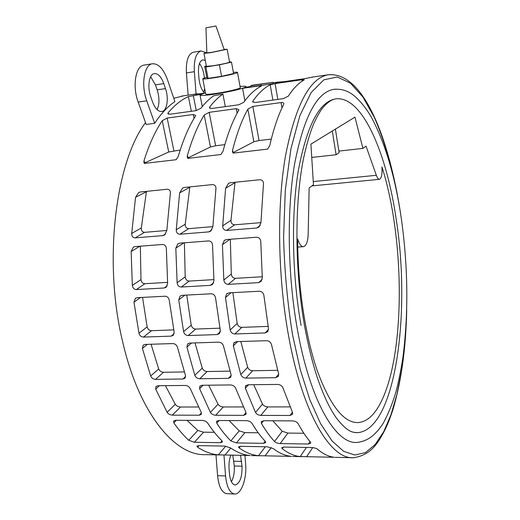 <?xml version="1.0" encoding="UTF-8"?>
<svg xmlns="http://www.w3.org/2000/svg" width="520" height="520" viewBox="0 0 520 520"><rect width="100%" height="100%" fill="white"/><g stroke="black" fill="none" stroke-linecap="round" stroke-linejoin="round"><path stroke-width="0.78" d="M354.868 432.549L357.442 432.673C395.707 429.975 410.826 312.774 396.363 220.357C386.848 153.244 362.037 94.647 335.173 98.956C319.137 102.063 306.878 125.781 298.402 170.112C291.064 213.883 291.947 274.423 301.093 325.429M333.359 89.408C338.754 88.803 343.766 89.661 348.387 91.988C353.262 94.12 362.603 102.291 370.903 116.383C385.021 142.331 395.174 176.456 401.356 218.751C408.115 267.417 408.597 313.924 402.792 358.28C400.953 370.136 398.697 381.264 396.019 391.664C392.47 403.683 388.063 414.459 382.804 424.001C374.634 435.923 367.334 441.246 356.922 442.462C336.115 444.281 310.213 401.674 297.401 329.505C287.638 275.47 286.669 211.146 294.463 164.749C303.472 117.806 316.44 92.697 333.359 89.408L335.419 89.16M250.939 86.463L245.33 87.276L242.587 88.316L259.298 85.898L261.391 86.053C255.236 89.122 249.347 94.556 243.737 102.349L238.771 104.767L211.796 108.478L209.397 107.712L209.671 107.062C213.928 101.549 218.348 97.214 222.931 94.062L213.583 95.836C209.203 98.93 204.971 103.084 200.889 108.277L195.949 110.656L170.001 114.224L167.791 113.523L168.123 112.808C174.59 105.131 181.357 99.73 188.409 96.603L200.857 94.354M203.723 93.314L194.636 94.406L204.016 93.223M233.136 153.108L232.472 151.457L232.603 150.033C236.821 133.504 241.911 119.873 247.878 109.142L252.857 106.405L281.067 102.57C282.88 102.388 283.816 102.752 283.881 103.669L283.706 104.299C278.219 115.128 273.559 128.921 269.731 145.672L267.637 149.11L233.136 153.114M187.837 158.366L187.278 156.93L187.441 155.331C192.101 139.081 197.691 125.645 204.217 115.031L209.17 112.34L236.281 108.654L238.869 109.662L238.647 110.383C232.557 121.095 227.357 134.68 223.047 151.151L220.922 154.524L187.837 158.366M144.352 163.41L143.891 162.175L144.085 160.427C149.156 144.437 155.207 131.196 162.247 120.698L167.167 118.053L193.245 114.504L195.618 115.421L195.344 116.233C188.714 126.822 183.02 140.212 178.269 156.41L176.118 159.725L144.352 163.41M283.315 98.638L255.255 102.499L252.642 101.66L252.863 101.088C258.369 93.275 264.147 87.841 270.186 84.786L275.087 83.616L301.945 79.729L304.298 79.852C298.708 82.882 293.377 88.322 288.301 96.187L283.315 98.638M313.281 76.966L304.363 78.722L277.654 82.589L275.275 82.764L278.038 82.082L283.849 81.692M226.395 239.564L256.666 237.231C259.22 237.425 260.592 238.953 260.786 241.813L262.301 277.771L261.157 281.359L258.564 282.646L228.183 284.369C225.713 284.2 224.263 282.757 223.841 280.033L222.424 244.686L224.256 240.487L226.395 239.564M182.078 295.321L211.166 293.787C213.583 293.95 215.053 295.36 215.572 298.025L220.298 330.317L219.55 333.463L217.159 334.575L188.194 335.556C185.835 335.394 184.308 334.087 183.593 331.637L178.744 299.891L180.011 296.199L182.078 295.321M184.139 187.499L212.706 184.567C215.156 184.88 216.216 186.44 215.885 189.241L212.869 226.701L210.782 231.069L208.8 231.888L179.855 234.234C177.463 234.013 176.261 232.525 176.248 229.756L179.641 192.881L182.65 188.025L184.139 187.499M134.869 246.617L162.656 244.478C164.99 244.673 166.231 246.142 166.374 248.885L167.635 283.335L166.179 287.196L164.229 287.989L136.351 289.569C134.076 289.406 132.737 288.015 132.334 285.409L131.157 251.518L133.282 247.195L134.869 246.617M220.064 454.948L205.458 454.643C175.143 456.092 139.048 413.582 122.59 341.471C103.148 261.69 115.46 162.546 145.529 122.59M156.799 109.356L157.573 108.641M173.764 98.28L183.736 95.778M154.694 123.299L146.191 124.436L138.171 102.07L146.744 100.822C140.862 85.098 144.073 64.681 152.328 63.772C158.392 63.427 163.456 68.776 167.525 79.833L174.895 101.615C167.726 106.457 160.992 113.678 154.694 123.299L146.744 100.822M139.977 192.036L167.381 189.222C169.715 189.534 170.69 191.067 170.313 193.817L166.822 230.542L164.58 234.975L162.877 235.612L135.129 237.868C132.834 237.647 131.697 236.184 131.716 233.467L135.544 197.308L138.697 192.458L139.977 192.036M137.144 297.694L165.022 296.218C167.343 296.381 168.76 297.765 169.273 300.372L174.148 331.975L173.31 335.244L171.203 336.135L143.435 337.084C141.167 336.921 139.678 335.641 138.964 333.242L133.972 302.166L135.33 298.402L137.144 297.694M179.66 243.165L208.65 240.929C211.088 241.124 212.394 242.625 212.556 245.421L213.947 280.611L212.622 284.375L210.379 285.376L181.292 287.021C178.919 286.858 177.528 285.441 177.112 282.776L175.825 248.177L177.821 243.886L179.66 243.165M230.191 182.774L260 179.712C262.567 180.024 263.718 181.61 263.432 184.47L260.936 222.69L259.077 226.928L256.744 227.994L226.519 230.444C224.016 230.224 222.742 228.703 222.703 225.875L225.615 188.266L228.423 183.45L230.191 182.774M228.969 292.844L259.344 291.239C261.872 291.408 263.393 292.844 263.913 295.568L268.476 328.588L267.846 331.546L265.128 332.943L234.891 333.97C232.433 333.808 230.854 332.469 230.159 329.966L225.459 297.518L226.59 293.95L228.969 292.844M261.248 85.41L251.017 86.885L250.803 85.696L251.986 85.248L273.15 82.309L250.803 85.696M273.15 82.309L273.358 83.505L261.274 85.566L261.06 84.344M205.478 92.794L199.999 94.926C199.817 95.803 204.25 95.615 213.304 94.361C226.98 92.255 237.283 90.038 244.198 87.731L245.993 86.775C246.292 86.177 244.316 86.06 240.065 86.437M240.266 87.535L240.305 87.757C240 88.784 226.278 91.988 215.742 93.47C208.91 94.413 205.562 94.556 205.692 93.892L202.787 78.877M206.778 77.285L202.748 78.695C202.599 79.242 205.94 79.008 212.791 78C223.359 76.434 237.166 73.352 237.504 72.508C237.744 72.144 236.373 72.118 233.389 72.416M229.554 62.12L229.573 62.218C227.468 63.096 221.982 64.272 213.109 65.761L206.421 66.359L203.951 53.489M206.837 52.598L203.938 53.417L210.619 52.663L227.169 49.244L224.153 49.432M224.25 49.706L211.868 52.325L206.843 52.891L205.953 27.833L215.943 26.013L205.946 27.82M229.476 61.705L231.491 62.153L219.401 64.844L205.868 66.969L204.678 66.371L206.356 66.001M204.678 66.371L206.837 77.597L208.058 78.364L221.566 76.317L233.591 73.534L231.491 62.153M208.058 78.364L205.868 66.969M221.566 76.317L219.401 64.844M303.869 433.251L287.911 433.082L282.23 431.288L272.825 420.778M277.641 370.318L252.661 370.747C250.224 370.565 248.56 369.408 247.676 367.276L240.812 341.497M262.23 276.757L235.528 278.337C233.083 278.174 231.673 276.744 231.29 274.053L230.347 239.258M243.321 406.946L223.269 406.965C220.85 406.75 219.102 405.828 218.023 404.203L208.702 385.19M219.915 328.172L195.748 329.062C193.421 328.913 191.912 327.626 191.217 325.208L186.764 295.074M212.869 226.636L188.662 228.657C186.29 228.417 185.146 226.928 185.218 224.198L189.839 186.914M214.318 432.309L203.541 432.192L197.815 430.463L187.044 420.335M184.314 371.924L163.475 372.288C161.213 372.112 159.614 371 158.665 368.953L151.079 344.24M167.564 282.36L144.892 283.706C142.642 283.543 141.343 282.165 140.978 279.584L140.348 246.194M204.464 93.087C201.448 89.733 199.602 84.669 198.913 77.896L198.523 72.871C198.185 65.319 199.608 60.977 202.781 59.852L205.283 60.431M204.399 77.968L204.393 77.889C203.821 71.838 202.183 67.034 199.478 63.479M203.736 92.274L204.653 88.517M196.072 93.984L194.35 71.689C193.817 59.651 196.072 52.741 201.103 50.947L206.284 52.728M193.544 52.195L193.278 52.241C188.175 54.035 185.887 60.931 186.407 72.924L194.35 71.689M240.539 455.377L242.034 466.2C242.216 477.126 239.954 483.385 235.248 484.991C232.141 484.51 230.204 480.734 229.444 473.649L229.06 468.709C228.735 463.658 229.327 459.147 230.828 455.175M231.394 481.702C233.681 477.549 234.644 472.316 234.286 465.998L232.785 455.215M244.972 455.468L245.635 464.068C246.935 478.394 241.326 494.455 234.8 494C229.866 493.24 226.792 487.221 225.569 475.937L223.958 455.032M215.975 454.863L217.588 475.696C218.816 486.941 221.923 492.941 226.922 493.695L234.585 493.994M152.529 101.868L150.748 96.778C147.089 86.918 149.097 74.165 154.297 73.593C158.06 73.366 161.226 76.7 163.794 83.603L165.497 88.595C169.013 98.391 167.037 110.968 161.779 111.54C158.191 111.774 155.103 108.55 152.529 101.868M157.085 109.642C159.555 104.292 159.582 97.695 157.17 89.843L155.448 84.87L150.651 76.758M144.228 65.085L143.865 65.15C135.506 66.073 132.23 86.417 138.171 102.07M166.829 230.477L144.56 232.336C142.292 232.096 141.206 230.633 141.31 227.955L146.458 191.373M173.745 329.875L151.535 330.7C149.298 330.544 147.829 329.284 147.127 326.918L142.552 297.408M198.445 406.991L180.499 407.01C178.159 406.796 176.423 405.893 175.299 404.3L165.445 385.665M213.876 279.617L189.261 281.079C186.921 280.911 185.562 279.513 185.192 276.874L184.411 242.801M229.989 371.137L207.155 371.534C204.808 371.351 203.177 370.221 202.261 368.134L195.019 342.901M258.2 432.77L244.927 432.627L239.219 430.865L229.099 420.55M260.936 222.625L234.637 224.822C232.161 224.575 230.939 223.061 230.978 220.279L235.027 182.273M268.106 326.397L241.833 327.366C239.415 327.21 237.861 325.897 237.178 323.427L232.863 292.637M290.089 406.9L267.774 406.919C265.272 406.699 263.51 405.756 262.49 404.099L253.747 384.696M225.303 106.62L222.931 94.062M242.587 88.316L244.875 100.796M271.303 139.074L259.044 140.543L253.844 141.778L232.869 152.737M224.822 144.664L215.644 145.769L210.457 146.991L187.616 158.048M180.225 150.026L168.727 151.996L144.183 163.137M261.437 423.449L261.274 421.766L263.666 420.732L292.721 420.882C295.328 421.148 297.135 422.084 298.129 423.683C302.133 430.989 306.228 437.106 310.408 442.032L310.765 443.125L308.386 444.015L280.156 443.579C277.505 443.339 275.632 442.65 274.534 441.512C270.062 436.663 265.7 430.638 261.437 423.449L263.633 420.732M233.317 345.774L233.916 342.829L236.411 341.634L266.604 340.71C269.12 340.893 270.757 342.212 271.512 344.675L278.661 373.965L278.421 376.311L275.697 377.696L245.856 378.112C243.393 377.923 241.709 376.74 240.812 374.556L233.317 345.774L237.601 341.601M239.122 447.947L238.498 446.921L240.435 446.342L267.391 446.797L273.137 448.539C279.338 453.213 285.428 455.825 291.408 456.372L258.544 455.689C252.174 455.137 245.7 452.556 239.122 447.947L240.422 446.342M199.615 388.694L199.836 386.23L202.066 385.262L230.588 384.95C233.031 385.164 234.728 386.295 235.677 388.349L245.967 412.425L246.038 414.323L243.685 415.344L215.677 415.266C213.252 415.038 211.497 414.076 210.418 412.373L199.615 388.694L203.06 385.255M173.83 422.89L173.622 420.999L175.558 420.277L202.352 420.413C204.789 420.674 206.564 421.571 207.681 423.111C212.303 430.125 217.048 436.013 221.923 440.759L222.424 442.046L220.493 442.669L194.383 442.273L188.754 440.284C183.644 435.598 178.666 429.806 173.83 422.89L176.404 420.277M142.395 348.387L143.143 345.209L145.093 344.422L172.822 343.577C175.143 343.753 176.696 345.02 177.483 347.38L185.464 375.421L185.114 378.072L182.962 378.996L155.513 379.379C153.231 379.191 151.613 378.053 150.663 375.966L142.395 348.387L147.381 344.357M188.13 95.141L186.407 72.924M155.714 389.103L155.961 386.549L157.95 385.749L185.328 385.45C187.675 385.658 189.345 386.769 190.327 388.778L201.26 412.36L201.338 414.375L199.232 415.22L172.322 415.142C169.982 414.921 168.246 413.978 167.115 412.308L155.714 389.103L159.419 385.729M197.607 447.219L196.898 446.128L198.64 445.64L224.588 446.075L230.347 447.791C237.022 452.387 243.594 454.961 250.061 455.513L218.381 454.851C211.549 454.298 204.627 451.75 197.607 447.219L199.011 445.647M186.901 347.106L187.59 344.026L189.787 343.057L218.712 342.173C221.13 342.349 222.722 343.642 223.489 346.053L231.075 374.712L230.776 377.234L228.352 378.359L199.745 378.762C197.379 378.573 195.728 377.41 194.799 375.278L186.901 347.106L191.549 343.005M216.756 423.163L216.573 421.356L218.732 420.498L246.617 420.641C249.139 420.907 250.926 421.824 251.986 423.391C256.315 430.547 260.748 436.547 265.291 441.382L265.72 442.585L263.575 443.332L236.438 442.916L230.808 440.888C226.005 436.118 221.319 430.216 216.756 423.163L219.154 420.498M245.356 388.258L245.537 385.938L248.04 384.761L277.791 384.429C280.332 384.651 282.055 385.808 282.964 387.907L292.546 412.49L292.617 414.238L289.998 415.474L260.812 415.389C258.303 415.162 256.529 414.174 255.502 412.438L245.356 388.258L248.528 384.755M282.25 448.701L281.723 447.753L283.861 447.07L311.896 447.544C314.697 447.824 316.602 448.422 317.61 449.319C323.303 454.071 328.868 456.723 334.321 457.269L300.209 456.56C294.333 456.007 288.346 453.388 282.25 448.701L283.433 447.076M308.172 234.306L309.14 187.954L313.476 184.769L310.901 144.157L354.965 117.13L362.908 148.408L366.015 146.126L376.344 175.299C377.357 178.055 378.404 179.394 379.496 179.316C381.511 178.353 382.33 174.239 381.959 166.972C405.522 240.572 405.6 360.308 378.684 406.348C372.671 416.656 365.742 422.071 357.91 422.584C343.746 422.832 330.239 405.646 317.375 371.033C305.435 336.544 297.739 286.228 297.661 238.875C299.28 244.114 301.223 246.714 303.492 246.675C306.286 245.85 307.846 241.728 308.172 234.306M332.293 131.034L336.109 154.752L311.74 157.437M335.394 129.136L339.151 152.64L336.109 154.752M362.908 148.408L338.897 151.086M406.712 310.07C405.938 347.1 401.576 379.522 393.621 407.322C388.973 422.617 383.201 434.909 376.304 444.197C370.409 451.932 362.785 456.443 353.438 457.73C330.922 459.55 302.705 414.135 288.62 336.109C277.829 277.394 276.757 207.194 285.337 156.715C295.269 105.723 309.452 78.429 327.88 74.848L330.258 74.542M398.931 203.665C393.12 170.917 384.793 141.193 374.309 117.338L362.96 97.071L350.46 83.168L337.24 76.999L323.882 79.82L311.116 92.606L299.825 115.752L290.933 148.811L285.305 190.255L283.589 237.458C284.486 270.745 287.476 303.206 292.558 334.848L300.326 369.804L309.861 399.802L320.619 423.728L332.046 440.96L343.629 451.328L354.906 455.032L365.515 452.556L375.187 444.529L383.708 431.691L390.969 414.791L396.884 394.55L401.414 371.663L404.56 346.743L406.322 320.365M204.393 77.889L204.912 77.811M234.286 465.998L242.034 466.2M233.916 461.214L241.664 461.396M217.588 475.696L225.569 475.937M155.448 84.87L163.794 83.603M157.17 89.843L165.497 88.595M209.924 108.368L209.671 107.062M259.506 87.081L259.298 85.898M196.274 110.604L193.284 95.453M191.328 111.293L188.409 96.603M168.402 114.173L168.123 112.808M281.99 107.861L281.067 102.57M259.044 140.543L252.857 106.405M253.844 141.778L247.878 109.142M233.09 152.601L232.603 150.033M237.127 113.165L236.281 108.654M215.644 145.769L209.17 112.34M210.457 146.991L204.217 115.031M187.947 157.846L187.441 155.331M194.019 118.417L193.245 114.504M173.901 150.787L167.167 118.053M168.727 151.996L162.247 120.698M144.612 162.883L144.085 160.427M302.178 81.133L301.945 79.729M277.836 99.392L275.087 83.616M272.87 100.074L270.186 84.786M253.091 102.323L252.863 101.088M274.534 441.512L282.23 431.288M280.156 443.579L287.911 433.082M308.386 444.015L310.037 441.597M240.812 374.556L247.676 367.276M245.856 378.112L252.661 370.747M275.697 377.696L278.714 374.179M222.424 244.686L229.925 239.291M223.841 280.033L231.29 274.053M228.183 284.369L235.528 278.337M258.564 282.646L262.145 279.494M258.544 455.689L265.356 446.758M265.038 455.884L271.271 447.584M210.418 412.373L218.023 404.203M215.677 415.266L223.269 406.965M243.685 415.344L246.044 412.594M178.744 299.891L184.88 295.172M183.593 331.637L191.217 325.208M188.194 335.556L195.748 329.062M217.159 334.575L220.337 331.669M179.641 192.881L189.742 187.356M176.248 229.756L185.218 224.198M179.855 234.234L188.662 228.657M208.8 231.888L211.913 229.801M188.754 440.284L197.815 430.463M194.383 442.273L203.541 432.192M220.493 442.669L222.034 440.869M150.663 375.966L158.665 368.953M155.513 379.379L163.475 372.288M182.962 378.996L185.653 376.46M131.157 251.518L139.854 246.233M132.334 285.409L140.978 279.584M136.351 289.569L144.892 283.706M164.229 287.989L167.193 285.851M135.544 197.308L146.361 191.802M131.716 233.467L141.31 227.955M135.129 237.868L144.56 232.336M162.877 235.612L165.653 233.909M133.972 302.166L140.543 297.512M138.964 333.242L147.127 326.918M143.435 337.084L151.535 330.7M171.203 336.135L174.135 333.704M167.115 412.308L175.299 404.3M172.322 415.142L180.499 407.01M199.232 415.22L201.481 412.854M218.381 454.851L225.68 446.166M224.978 455.052L230.756 448.071M175.825 248.177L183.95 242.833M177.112 282.776L185.192 276.874M181.292 287.021L189.261 281.079M210.379 285.376L213.642 282.789M194.799 375.278L202.261 368.134M199.745 378.762L207.155 371.534M228.352 378.359L231.218 375.382M230.808 440.888L239.219 430.865M236.438 442.916L244.927 432.627M263.575 443.332L265.174 441.259M225.615 188.266L234.936 182.722M222.703 225.875L230.978 220.279M226.519 230.444L234.637 224.822M256.744 227.994L260.234 225.414M225.459 297.518L231.12 292.734M230.159 329.966L237.178 323.427M234.891 333.97L241.833 327.366M265.128 332.943L268.541 329.459M255.502 412.438L262.49 404.099M260.812 415.389L267.774 406.919M289.998 415.474L292.442 412.262M300.209 456.56L306.423 447.447M306.586 456.755L312.721 447.59M313.274 181.571L376.344 175.299M357.442 432.673C352.924 432.237 348.303 433.141 336.401 418.035C330.629 409.812 324.493 398.249 317.369 377.8C312.429 362.642 308.211 345.605 304.7 326.683C294.639 270.524 294.463 203.106 303.602 158.1C306.325 145.652 309.459 134.751 313.001 125.398C316.16 118.267 319.163 112.71 322.003 108.726C326.768 102.966 331.156 99.71 335.173 98.956M181.532 96.096L197.567 93.769M273.234 82.784L278.038 82.082M311.571 77.214L327.88 74.848C363.447 70.98 389.038 138.372 400.608 213.772M202.274 106.561L200.057 95.219M215.943 26.013L224.269 49.764M229.573 62.218L227.169 49.244M240.305 87.757L237.504 72.508M193.278 52.241L201.103 50.947M143.865 65.15L152.328 63.772M246.064 87.172L245.993 86.775M232.603 152.139L232.472 151.457M187.401 157.553L187.278 156.93M144.014 162.74L143.891 162.175M261.274 421.766L261.625 421.324M233.916 342.829L234.481 342.284M224.256 240.487L224.855 240.058M199.836 386.23L200.239 385.827M180.011 296.199L180.499 295.828M182.65 188.025L183.014 187.831M143.143 345.209L143.526 344.903M133.282 247.195L133.627 246.987M135.33 298.402L135.72 298.129M155.961 386.549L156.305 386.237M177.821 243.886L178.282 243.588M187.59 344.026L188.052 343.616M216.573 421.356L216.892 421.012M228.423 183.45L228.93 183.157M226.59 293.95L227.201 293.436M245.537 385.938L246.012 385.418M251.277 455.598L260.15 455.787M292.422 456.456L301.724 456.651M335.14 457.353L351.975 457.704M311.916 185.913L379.412 179.322M303.316 246.681L297.745 247.084M356.72 422.578L357.91 422.584"/></g></svg>
